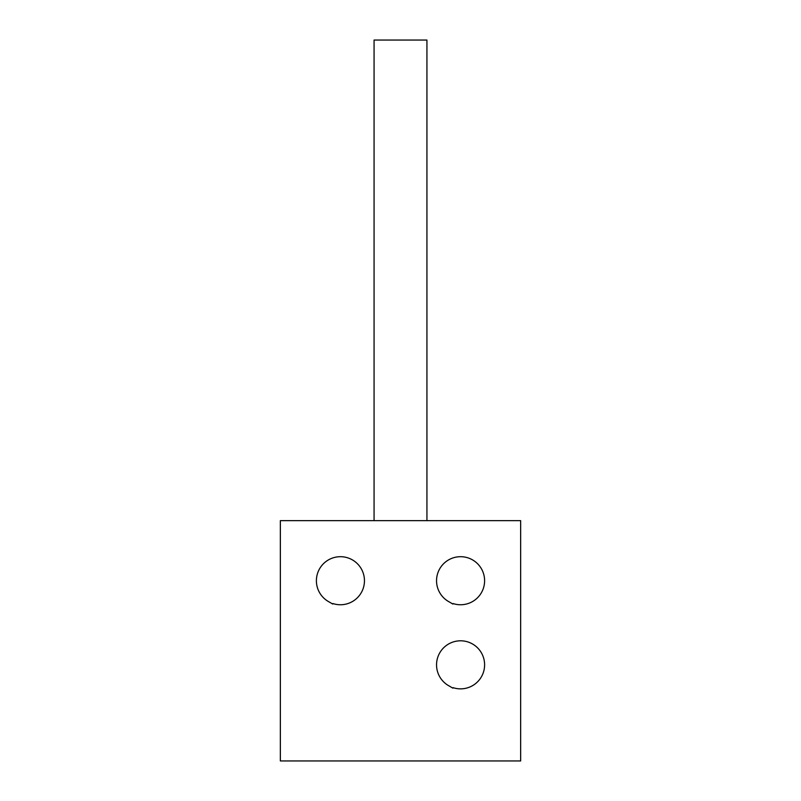 <?xml version="1.0" encoding="UTF-8"?>
<svg xmlns="http://www.w3.org/2000/svg" width="801" height="801" viewBox="0 0 801 801"><rect width="100%" height="100%" fill="white"/><g stroke="black" fill="none" stroke-linecap="round" stroke-linejoin="round"><path stroke-width="1.2" d="M329.061 601.901A24.03 24.03 0 0 1 326.608 561.07A24.03 24.03 0 0 1 364.195 577.191A24.03 24.03 0 0 1 332.926 603.553L332.755 604.054L329.061 601.901M452.905 604.054L453.076 603.553A24.03 24.03 0 0 0 484.345 577.191A24.03 24.03 0 0 0 446.758 561.07A24.03 24.03 0 0 0 449.211 601.901L452.905 604.054L453.076 603.553M520.65 520.65L520.65 760.95L280.35 760.95L280.35 520.65L520.65 520.65M452.905 688.159L453.076 687.658A24.03 24.03 0 0 0 484.345 661.296A24.03 24.03 0 0 0 446.758 645.175A24.03 24.03 0 0 0 449.211 686.006L452.905 688.159L453.076 687.658M332.755 604.054L332.926 603.553M374.067 520.65L374.067 40.05L426.933 40.05L426.933 520.65"/></g></svg>
